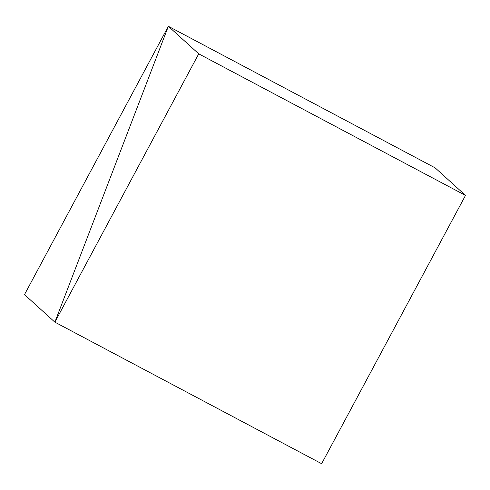 <?xml version="1.0" encoding="UTF-8"?>
<svg xmlns="http://www.w3.org/2000/svg" width="490" height="490" viewBox="0 0 490 490"><rect width="100%" height="100%" fill="white"/><g stroke="black" fill="none" stroke-linecap="round" stroke-linejoin="round"><path stroke-width="0.73" d="M54.868 322.151L321.636 463.705L54.868 322.151L198.732 53.845L168.364 26.295L54.868 322.151L168.364 26.295L435.132 167.85L168.364 26.295L198.732 53.845L465.5 195.4L198.732 53.845L54.868 322.151L168.364 26.295L435.132 167.85L465.5 195.4L321.636 463.705L54.868 322.151L321.636 463.705L465.5 195.4L435.132 167.85L168.364 26.295L24.5 294.6L54.868 322.151L24.5 294.6L168.364 26.295L54.868 322.151"/></g></svg>
